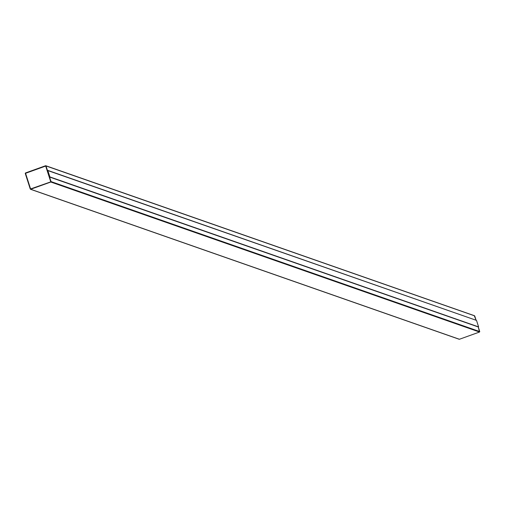 <?xml version="1.0" encoding="UTF-8"?>
<svg xmlns="http://www.w3.org/2000/svg" width="505" height="505" viewBox="0 0 505 505"><rect width="100%" height="100%" fill="white"/><g stroke="black" fill="none" stroke-linecap="round" stroke-linejoin="round"><path stroke-width="0.76" d="M47.476 170.507L49.566 177.028L47.552 170.482L49.566 177.028L478.361 327L49.566 177.028L47.476 170.507M478.361 327L49.648 176.996L478.601 326.912L49.648 176.996L47.552 170.482L49.648 176.996L478.361 327M479.535 332.031L479.75 331.589L51.03 181.585L50.816 182.027L479.535 332.031L50.816 182.027L30.698 189.261L459.417 339.265L479.535 332.031L459.417 339.265L30.698 189.261L30.275 189.053L25.25 173.411L25.465 172.969L45.583 165.735L474.302 315.739L45.583 165.735L46.005 165.943L51.03 181.585L479.75 331.589L478.285 327.025L479.535 332.031M458.994 339.057L459.417 339.265M30.698 189.261L30.275 189.053L30.698 189.261L50.816 182.027L51.03 181.585L46.005 165.943L45.583 165.735L25.465 172.969L25.25 173.411L30.275 189.053M474.725 315.947L476.108 320.258L474.302 315.739L46.005 165.943M30.433 188.996L50.765 181.863L45.848 166L25.408 173.354L30.641 189.097L25.515 173.133L45.639 165.899L50.765 181.863L30.641 189.097L25.408 173.354L45.639 165.899L50.765 181.863L30.433 188.996L50.765 181.863L45.639 165.899L25.515 173.133L30.433 188.996M476.512 320.397L478.601 326.912L49.648 176.996L47.552 170.482L476.512 320.397L47.792 170.393L49.888 176.908L478.601 326.912L476.512 320.397M459.197 339.265L30.477 189.261M474.523 315.739L45.803 165.735"/></g></svg>
